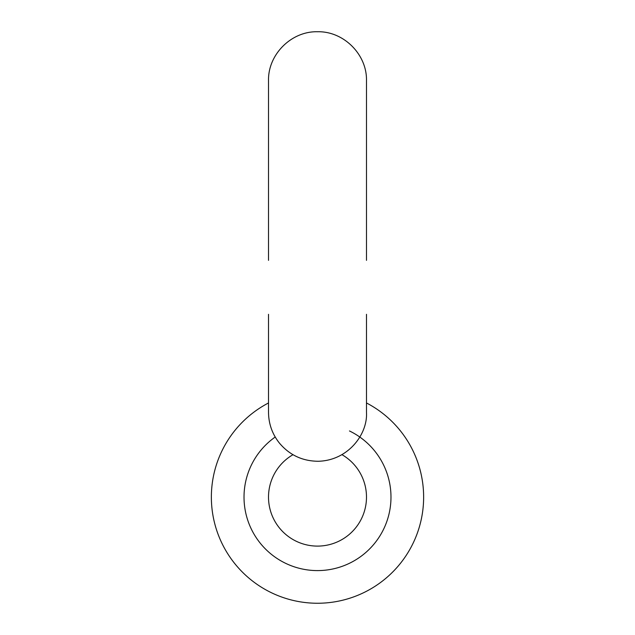 <?xml version="1.0" encoding="UTF-8"?>
<svg xmlns="http://www.w3.org/2000/svg" width="635" height="635" viewBox="0 0 635 635"><rect width="100%" height="100%" fill="white"/><g stroke="black" fill="none" stroke-linecap="round" stroke-linejoin="round"><path stroke-width="0.95" d="M342.003 454.7A48.982 48.982 0 0 1 317.5 546.1A48.982 48.982 0 0 1 292.997 454.7M211.368 497.118A106.132 106.132 0 0 0 317.5 603.25A106.132 106.132 0 0 0 423.632 497.118A106.132 106.132 0 0 1 317.5 603.25A106.132 106.132 0 0 1 268.518 402.963A106.132 106.132 0 0 0 317.5 603.25A106.132 106.132 0 0 0 366.482 402.963A106.132 106.132 0 0 1 423.632 497.118A106.132 106.132 0 0 0 366.482 402.963A106.132 106.132 0 0 1 317.5 603.25A106.132 106.132 0 0 1 211.368 497.118M359.783 437.023A73.477 73.477 0 0 1 317.5 570.595A73.477 73.477 0 0 1 275.217 437.023A73.477 73.477 0 0 0 317.5 570.595A73.477 73.477 0 0 0 349.472 430.959M366.482 260.35L366.482 80.732C367.157 54.554 343.67 31.075 317.5 31.75C291.33 31.075 267.843 54.554 268.518 80.732L268.518 260.35M268.518 314.317L268.518 412.282C268.621 423.72 272.209 433.927 279.273 442.92C289.449 455.049 302.45 461.161 318.278 461.264C348.21 460.542 367.855 434.054 366.482 412.282L366.482 314.309"/></g></svg>
